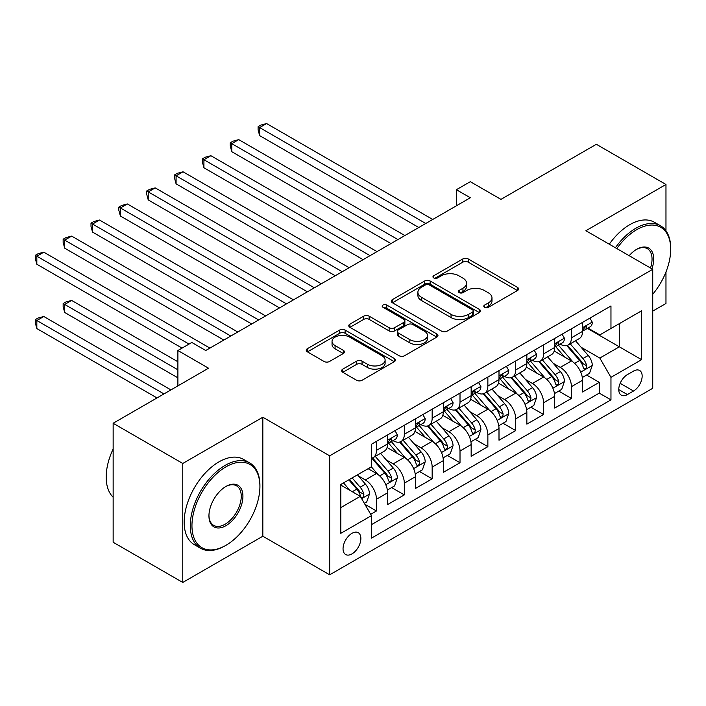 <?xml version="1.0" encoding="UTF-8"?>
<svg xmlns="http://www.w3.org/2000/svg" width="706" height="706" viewBox="0 0 706 706"><rect width="100%" height="100%" fill="white"/><g stroke="black" fill="none" stroke-linecap="round" stroke-linejoin="round"><path stroke-width="1.06" d="M484.598 307.304A2.709 1.562 0 0 0 488.428 307.304L517.472 290.528A3.865 2.233 0 0 0 518.601 288.957A3.865 2.233 0 0 0 517.472 287.377L468.263 258.97A3.865 2.233 0 0 0 462.801 258.97L433.758 275.737A2.709 1.562 0 0 0 432.963 276.84A2.709 1.562 0 0 0 433.758 277.943A2.709 1.562 0 0 0 437.579 277.943L441.338 275.772A12.373 7.139 0 0 1 458.838 275.772L462.933 278.146A12.373 7.139 0 0 1 466.56 283.194A12.373 7.139 0 0 1 462.933 288.242L459.174 290.413A2.709 1.562 0 0 0 458.388 291.516A2.709 1.562 0 0 0 459.174 292.619A2.709 1.562 0 0 0 463.004 292.619L466.763 290.448A12.373 7.139 0 0 1 484.263 290.448L488.358 292.822A12.373 7.139 0 0 1 491.985 297.87A12.373 7.139 0 0 1 488.358 302.918L484.598 305.089A2.709 1.562 0 0 0 483.804 306.192A2.709 1.562 0 0 0 484.598 307.304L484.598 305.089M351.959 553.91A12.602 7.281 120 0 0 360.192 542.799A12.602 7.281 120 0 0 358.26 532.703A12.602 7.281 120 0 0 351.959 533.33A12.602 7.281 120 0 0 343.725 544.432A12.602 7.281 120 0 0 345.658 554.537A12.602 7.281 120 0 0 351.959 553.91M342.789 369.132A3.865 2.233 0 0 0 341.66 370.712A3.865 2.233 0 0 0 342.789 372.283L356.592 380.26A3.865 2.233 0 0 0 362.063 380.26L394.319 361.631A3.865 2.233 0 0 0 395.457 360.051A3.865 2.233 0 0 0 394.319 358.48L345.11 330.064A3.865 2.233 0 0 0 339.648 330.064L307.392 348.693A3.865 2.233 0 0 0 306.254 350.273A3.865 2.233 0 0 0 307.392 351.844L324.063 361.472A3.865 2.233 0 0 0 329.534 361.472L343.337 353.503A3.865 2.233 0 0 0 344.466 351.923A3.865 2.233 0 0 0 343.337 350.344L335.068 345.569A10.343 5.975 0 0 1 332.041 341.351A10.343 5.975 0 0 1 338.421 335.835A10.343 5.975 0 0 1 349.691 337.133L382.087 355.833A10.343 5.975 0 0 1 385.114 360.051A10.343 5.975 0 0 1 378.734 365.567A10.343 5.975 0 0 1 367.464 364.278L362.063 361.163A3.865 2.233 0 0 0 356.592 361.163L342.789 369.132L342.789 372.283M665.97 230.818L665.97 184.487L596.341 144.289L500.951 199.366L470.32 181.68L456.394 189.72L470.32 197.759L205.746 350.503L191.82 342.463L177.894 350.503L177.894 385.882M182.766 463.463L182.766 582.45L262.835 536.225L262.835 417.237L182.766 463.463L113.145 423.265L208.526 368.197L177.894 350.503M262.835 417.237L329.676 455.829L652.732 269.304L652.732 388.291L329.676 574.816L329.676 455.829M665.97 184.487L585.901 230.721L652.732 269.304M441.612 331.176A3.865 2.233 0 0 0 447.083 331.176L479.339 312.546A3.865 2.233 0 0 0 480.468 310.967A3.865 2.233 0 0 0 479.339 309.396L430.13 280.979A3.865 2.233 0 0 0 424.668 280.979L392.404 299.609A3.865 2.233 0 0 0 391.274 301.188A3.865 2.233 0 0 0 392.404 302.759L441.612 331.176M384.055 307.887A2.709 1.562 0 0 1 386.8 308.266L386.8 305.054L436.829 333.938A3.865 2.233 0 0 1 437.958 335.509A3.865 2.233 0 0 1 436.829 337.089L404.573 355.718A3.865 2.233 0 0 1 399.102 355.718L349.902 327.302L349.902 324.151A3.865 2.233 0 0 0 348.764 325.731A3.865 2.233 0 0 0 349.902 327.302M349.902 324.151L363.705 316.182A3.865 2.233 0 0 1 369.167 316.182L389.13 327.699A3.865 2.233 0 0 0 394.592 327.699L403.753 322.413A3.865 2.233 0 0 0 404.882 320.833A3.865 2.233 0 0 0 403.753 319.253L382.979 307.26A2.709 1.562 0 0 1 382.184 306.157A2.709 1.562 0 0 1 383.852 304.71A2.709 1.562 0 0 1 386.8 305.054M182.766 582.45L113.145 542.252L113.145 423.265M652.732 311.117L665.97 303.474L665.97 272.004M370.685 514.312L376.466 510.976L364.905 504.305M358.33 475.906L365.32 479.948A15.753 9.099 60 0 1 376.466 499.239L387.603 492.806L387.603 504.543L404.317 494.897L391.645 487.581M386.182 459.827L393.171 463.868A15.753 9.099 60 0 1 404.317 483.16L415.455 476.726L415.455 488.464L432.16 478.818L419.496 471.502M414.034 443.747L421.023 447.789A15.753 9.099 60 0 1 432.16 467.081L443.306 460.647L443.306 472.385L460.012 462.739L447.339 455.423M441.885 427.668L448.875 431.71A15.753 9.099 60 0 1 460.012 451.002L471.158 444.568L471.158 456.305L487.864 446.66L475.191 439.344M469.728 411.589L476.726 415.631A15.753 9.099 60 0 1 487.864 434.922L499.001 428.489L499.001 440.226L515.715 430.581L503.043 423.265M497.58 395.51L504.578 399.552A15.753 9.099 60 0 1 515.715 418.843L526.852 412.41L526.852 424.147L543.567 414.501L530.894 407.185M525.432 379.431L532.421 383.473A15.753 9.099 60 0 1 543.567 402.764L554.704 396.331L554.704 408.068L571.419 398.422L571.419 386.685A15.753 9.099 -120 0 0 560.273 367.394L553.283 363.352M558.746 391.106L571.419 398.422M387.603 492.806A15.753 9.099 -120 0 0 376.466 473.514L368.108 468.687M415.455 476.726A15.753 9.099 -120 0 0 404.317 457.435L387.091 447.489M443.306 460.647A15.753 9.099 -120 0 0 432.16 441.356L414.943 431.41M471.158 444.568A15.753 9.099 -120 0 0 460.012 425.277L442.794 415.331M499.001 428.489A15.753 9.099 -120 0 0 487.864 409.198L470.637 399.252M526.852 412.41A15.753 9.099 -120 0 0 515.715 393.118L498.489 383.173M554.704 396.331A15.753 9.099 -120 0 0 543.567 377.039L526.341 367.094M633.52 371.091L627.396 374.63A12.214 7.051 120 0 0 619.418 385.388A12.214 7.051 120 0 0 621.289 395.166A12.214 7.051 120 0 0 627.396 394.566L633.52 391.027A12.214 7.051 120 0 0 641.498 380.269A12.214 7.051 120 0 0 639.627 370.482A12.214 7.051 120 0 0 633.52 371.091M340.813 507.596L360.307 496.344L371.453 515.645L371.453 538.148L610.964 399.87L610.964 377.357L599.818 358.066L581.135 347.273M371.453 515.645L340.813 533.33L340.813 484.448L371.453 466.763L371.453 444.25L610.964 305.972L610.964 328.475L641.595 310.79L641.595 359.672L610.964 377.357M393.03 440.623L393.171 440.712A15.753 9.099 60 0 0 401.052 441.488L412.189 435.064A15.753 9.099 -120 0 0 415.455 427.845L415.455 418.843M420.882 424.544L421.023 424.633A15.753 9.099 60 0 0 428.904 425.409L440.041 418.985A15.753 9.099 -120 0 0 443.306 411.766L443.306 402.764M448.725 408.465L448.875 408.553A15.753 9.099 60 0 0 456.747 409.33L467.893 402.905A15.753 9.099 -120 0 0 471.158 395.687L471.158 386.685M476.576 392.386L476.726 392.474A15.753 9.099 60 0 0 484.598 393.251L495.744 386.826A15.753 9.099 -120 0 0 499.001 379.607L499.001 370.606M504.428 376.307L504.578 376.395A15.753 9.099 60 0 0 512.45 377.172L523.587 370.747A15.753 9.099 -120 0 0 526.852 363.528L526.852 354.527M532.28 360.228L532.421 360.316A15.753 9.099 60 0 0 540.302 361.093L551.439 354.668A15.753 9.099 -120 0 0 554.704 347.449L554.704 338.448M371.453 524.646L599.262 393.118L599.262 382.343L582.556 391.989L582.556 380.252A15.753 9.099 -120 0 0 571.419 360.96L554.192 351.014M560.132 344.149L560.273 344.237A15.753 9.099 -120 0 0 568.153 345.013A15.753 9.099 -120 0 0 571.419 337.803L571.419 328.802M568.153 345.013L579.291 338.589A15.753 9.099 -120 0 0 582.556 331.37L582.556 322.368M376.466 441.356L376.466 450.357A15.753 9.099 60 0 1 373.2 457.567A15.753 9.099 60 0 1 371.453 458.212M373.2 457.567L384.338 451.143A15.753 9.099 -120 0 0 387.603 443.924L387.603 434.922M404.317 425.277L404.317 434.278A15.753 9.099 60 0 1 401.052 441.488M432.16 409.198L432.16 418.199A15.753 9.099 60 0 1 428.904 425.409M460.012 393.118L460.012 402.12A15.753 9.099 60 0 1 456.747 409.33M487.864 377.039L487.864 386.041A15.753 9.099 60 0 1 484.598 393.251M515.715 360.96L515.715 369.962A15.753 9.099 60 0 1 512.45 377.172M543.567 344.881L543.567 353.882A15.753 9.099 60 0 1 540.302 361.093M543.567 402.764L543.567 414.501M515.715 418.843L515.715 430.581M487.864 434.922L487.864 446.66M460.012 451.002L460.012 462.739M432.16 467.081L432.16 478.818M404.317 483.16L404.317 494.897M376.466 499.239L376.466 510.976M360.307 496.344L340.813 485.093M599.818 358.066L619.321 346.814L619.321 323.657L641.595 310.79M587.418 328.396L641.595 359.672M587.974 328.069L599.818 334.909L610.964 328.475M262.835 536.225L329.676 574.816M456.394 189.72L456.394 205.799M586.589 375.027L599.262 382.343M599.262 393.118L610.964 399.87M485.684 307.684L488.358 306.139A12.373 7.139 0 0 0 491.985 301.083L491.985 297.87M466.56 283.194L466.56 286.407A12.373 7.139 0 0 1 462.933 291.454L460.259 293.008M517.419 290.563L468.263 262.182A3.865 2.233 0 0 0 462.801 262.182L434.834 278.323M479.286 312.581L430.13 284.2A3.865 2.233 0 0 0 424.668 284.2L392.457 302.795M472.508 312.078A2.709 1.562 0 0 0 473.294 310.967A2.709 1.562 0 0 0 472.508 309.863L429.31 284.933A2.709 1.562 0 0 0 425.489 284.933L421.517 287.218A12.373 7.139 0 0 0 417.899 292.266A12.373 7.139 0 0 0 421.517 297.314L451.046 314.364A12.373 7.139 0 0 0 468.537 314.364L472.508 312.078L472.508 315.291A2.709 1.562 0 0 0 473.294 314.188L473.294 310.967M417.899 292.266L417.899 295.487A12.373 7.139 0 0 0 421.517 300.535L421.517 297.314M472.508 315.291L468.537 317.576A12.373 7.139 0 0 1 451.046 317.576L421.517 300.535M349.947 327.337L363.705 319.394L363.705 316.182M404.882 320.833L404.882 324.054A3.865 2.233 0 0 1 403.753 325.625L394.592 330.92A3.865 2.233 0 0 1 389.13 330.92L369.167 319.394A3.865 2.233 0 0 0 363.705 319.394M386.8 308.266L436.776 337.124M409.833 339.657A10.343 5.975 0 0 0 421.103 340.945A10.343 5.975 0 0 0 427.492 335.429A10.343 5.975 0 0 0 424.456 331.211L413.045 324.619A3.865 2.233 0 0 0 407.583 324.619L398.422 329.905A3.865 2.233 0 0 0 397.293 331.485A3.865 2.233 0 0 0 398.422 333.064L409.833 339.657L409.833 342.869A10.343 5.975 0 0 0 421.103 344.166A10.343 5.975 0 0 0 427.492 338.651L427.492 335.429M397.293 331.485L397.293 334.706A3.865 2.233 0 0 0 398.422 336.285L398.422 333.064M409.833 342.869L398.422 336.285M385.114 360.051L385.114 363.272A10.343 5.975 0 0 1 378.734 368.788A10.343 5.975 0 0 1 367.464 367.491L362.063 364.375A3.865 2.233 0 0 0 356.592 364.375L342.842 372.318M332.041 341.351L332.041 344.563A10.343 5.975 0 0 0 335.068 348.79L335.068 345.569M343.284 353.538L335.068 348.79M394.266 361.666L345.11 333.285A3.865 2.233 0 0 0 339.648 333.285L307.445 351.879M582.318 377.498L589.519 373.342L592.299 365.302A10.44 6.027 -120 0 0 588.239 355.497L575.514 340.769M572.963 361.975L558.42 345.137M564.685 357.077L556.249 347.299A25.01 14.438 -120 0 0 555.472 346.434M259.631 199.93L363.096 259.658L203.928 167.772L203.928 159.732L210.891 155.708L377.022 251.618M566.733 345.587L579.6 360.484A10.44 6.027 60 0 1 583.324 367.676L584.083 368.911L585.495 368.717L586.439 367.57L586.668 365.743A10.44 6.027 -120 0 0 582.944 358.551L570.219 343.822M567.492 345.34L581.32 361.348A5.321 3.071 60 0 1 582.662 363.431L586.668 365.743M589.934 318.106L592.299 322.21A10.44 6.027 60 0 1 590.137 326.825L584.85 329.878A10.44 6.027 -120 0 0 586.668 327.478L586.448 326.551L585.142 326.807L583.324 329.402A10.44 6.027 60 0 1 582.556 330.893M425.762 223.484L259.631 127.574L266.594 123.55L432.716 219.46M582.9 330.373L582.944 330.373A10.44 6.027 -120 0 0 584.85 329.878M418.799 227.5L259.631 135.614L259.631 127.574L258.105 126.683L260.885 125.077L266.594 123.55M259.631 135.614L258.105 129.904L258.105 126.683M652.732 294.261A48.052 27.746 120 0 0 670.7 249.289A48.052 27.746 120 0 0 636.724 229.671A48.052 27.746 120 0 0 616.832 248.583M615.403 247.753A49.235 28.425 -60 0 1 635.885 228.223A49.235 28.425 -60 0 1 660.507 225.788A49.235 28.425 -60 0 1 670.7 248.327L670.7 249.289M629.17 255.696A24.022 13.873 -60 0 1 636.724 249.289L636.724 249.289A24.022 13.873 -60 0 1 651.938 268.845M609.269 244.214A49.235 28.425 -60 0 1 629.761 224.684A49.235 28.425 -60 0 1 654.374 222.249L660.507 225.788M650.482 268.006A22.848 13.193 120 0 0 647.305 248.644A22.848 13.193 120 0 0 636.3 249.536M225.099 545.791L225.938 545.306A48.052 27.746 120 0 0 259.914 486.46A48.052 27.746 120 0 0 225.938 466.842A48.052 27.746 120 0 0 191.953 525.688A48.052 27.746 120 0 0 225.938 545.306L225.099 545.791A49.235 28.425 -60 0 1 200.486 548.227A49.235 28.425 -60 0 1 192.932 508.779A49.235 28.425 -60 0 1 225.099 465.395A49.235 28.425 -60 0 1 249.712 462.951A49.235 28.425 -60 0 1 259.914 485.49L259.914 486.46M225.938 525.688A24.022 13.873 -60 0 1 208.95 515.883A24.022 13.873 -60 0 1 225.938 486.46L225.938 486.46A24.022 13.873 -60 0 1 242.926 496.265A24.022 13.873 -60 0 1 225.938 525.688M208.95 515.389A22.848 13.193 120 0 0 213.68 525.37A22.848 13.193 120 0 0 225.099 524.24A22.848 13.193 120 0 0 240.022 504.11A22.848 13.193 120 0 0 236.519 485.807A22.848 13.193 120 0 0 225.514 486.708M200.486 548.227L194.353 544.688A49.235 28.425 -60 0 1 186.808 505.24A49.235 28.425 -60 0 1 218.975 461.856A49.235 28.425 -60 0 1 243.588 459.421L249.712 462.951M113.145 497.227A49.235 28.425 -60 0 1 113.145 448.99M554.466 393.577L561.667 389.421L564.447 381.381A10.44 6.027 -120 0 0 560.387 371.577L547.662 356.848M545.111 378.054L530.568 361.216M536.834 373.156L528.397 363.378A25.01 14.438 -120 0 0 527.62 362.513M231.78 216.01L335.244 275.737L176.085 183.851L176.085 175.812L183.048 171.787L349.17 267.698M538.881 361.666L551.757 376.563A10.44 6.027 60 0 1 555.472 383.755L556.231 384.991L557.643 384.796L558.587 383.649L558.817 381.822A10.44 6.027 -120 0 0 555.092 374.63L542.367 359.901M539.64 361.419L553.469 377.428A5.321 3.071 60 0 1 554.81 379.51L558.817 381.822M526.623 409.656L533.815 405.5L536.604 397.46A10.44 6.027 -120 0 0 532.536 387.656L519.81 372.927M517.26 394.133L502.716 377.295M508.982 389.235L500.545 379.457A25.01 14.438 -120 0 0 499.769 378.592M203.928 232.089L307.392 291.816L148.234 199.93L148.234 191.891L155.196 187.867L321.318 283.777M511.029 377.745L523.905 392.642A10.44 6.027 60 0 1 527.62 399.834L528.379 401.07L529.791 400.876L530.736 399.728L530.965 397.902A10.44 6.027 -120 0 0 527.241 390.709L514.524 375.98M511.788 377.498L525.617 393.507A5.321 3.071 60 0 1 526.958 395.589L530.965 397.902M498.771 425.736L505.964 421.579L508.752 413.539A10.44 6.027 -120 0 0 504.684 403.735L491.958 389.006M489.408 410.212L474.864 393.374M481.139 405.315L472.693 395.536A25.01 14.438 -120 0 0 471.917 394.672M176.085 248.168L279.541 307.895L120.382 216.01L120.382 207.97L127.345 203.946L293.467 299.856M483.178 393.824L496.053 408.721A10.44 6.027 60 0 1 499.777 415.913L500.536 417.149L501.94 416.955L502.884 415.808L503.113 413.981A10.44 6.027 -120 0 0 499.398 406.788L486.672 392.059M483.937 393.577L497.765 409.586A5.321 3.071 60 0 1 499.107 411.669L503.113 413.981M470.92 441.815L478.121 437.658L480.901 429.619A10.44 6.027 -120 0 0 476.832 419.814L464.116 405.085M461.565 426.292L447.022 409.454M453.287 421.394L444.842 411.616A25.01 14.438 -120 0 0 444.074 410.751M148.234 264.247L251.698 323.975L92.53 232.089L92.53 224.049L99.493 220.025L265.624 315.935M455.335 409.904L468.202 424.8A10.44 6.027 60 0 1 471.926 431.993L472.685 433.228L474.097 433.034L475.041 431.887L475.262 430.06A10.44 6.027 -120 0 0 471.546 422.868L458.821 408.139M456.085 409.656L469.922 425.665A5.321 3.071 60 0 1 471.255 427.748L475.262 430.06M562.082 334.185L564.447 338.289A10.44 6.027 60 0 1 562.294 342.904L556.999 345.958A10.44 6.027 -120 0 0 558.817 343.557L558.596 342.631L557.29 342.887L555.472 345.481A10.44 6.027 60 0 1 554.704 346.973M397.91 239.563L231.78 143.653L238.743 139.629L404.873 235.539M555.057 346.452L555.092 346.452A10.44 6.027 -120 0 0 556.999 345.958M390.947 243.579L231.78 151.693L231.78 143.653L230.253 142.762L233.033 141.156L238.743 139.629M231.78 151.693L230.253 145.983L230.253 142.762M534.23 350.264L536.604 354.368A10.44 6.027 60 0 1 534.442 358.983L529.147 362.037A10.44 6.027 -120 0 0 530.965 359.636L530.744 358.71L529.438 358.966L527.62 361.56A10.44 6.027 60 0 1 526.852 363.052M370.059 255.643L202.401 158.841L205.181 157.235L210.891 155.708M527.205 362.531L527.241 362.531A10.44 6.027 -120 0 0 529.147 362.037M203.928 167.772L202.401 162.062L202.401 158.841M506.387 366.343L508.752 370.447A10.44 6.027 60 0 1 506.59 375.062L501.295 378.116A10.44 6.027 -120 0 0 503.113 375.716L502.893 374.789L501.595 375.045L499.777 377.639A10.44 6.027 60 0 1 499.001 379.131M342.207 271.722L174.55 174.92L177.338 173.314L183.048 171.787M499.354 378.61L499.398 378.61A10.44 6.027 -120 0 0 501.295 378.116M176.085 183.851L174.55 178.141L174.55 174.92M478.536 382.423L480.901 386.526A10.44 6.027 60 0 1 478.739 391.142L473.452 394.195A10.44 6.027 -120 0 0 475.262 391.795L475.05 390.868L473.744 391.124L471.926 393.719A10.44 6.027 60 0 1 471.158 395.21M314.355 287.801L146.698 190.999L149.487 189.393L155.196 187.867M471.502 394.689L471.546 394.689A10.44 6.027 -120 0 0 473.452 394.195M148.234 199.93L146.698 194.221L146.698 190.999M443.068 457.894L450.269 453.737L453.049 445.698A10.44 6.027 -120 0 0 448.99 435.893L436.264 421.164M433.713 442.371L419.17 425.533M425.436 437.473L416.999 427.695A25.01 14.438 -120 0 0 416.222 426.83M120.382 280.326L223.846 340.054L64.678 248.168L64.678 240.128L71.641 236.104L237.772 332.014M427.483 425.983L440.35 440.879A10.44 6.027 60 0 1 444.074 448.072L444.833 449.307L446.245 449.113L447.189 447.966L447.419 446.139A10.44 6.027 -120 0 0 443.695 438.947L430.969 424.218M428.242 425.736L442.071 441.744A5.321 3.071 60 0 1 443.412 443.827L447.419 446.139M450.684 398.502L453.049 402.605A10.44 6.027 60 0 1 450.887 407.221L445.601 410.274A10.44 6.027 -120 0 0 447.419 407.874L447.198 406.947L445.892 407.203L444.074 409.798A10.44 6.027 60 0 1 443.306 411.289M286.504 303.88L118.846 207.079L121.635 205.472L127.345 203.946M443.65 410.768L443.695 410.768A10.44 6.027 -120 0 0 445.601 410.274M120.382 216.01L118.846 210.3L118.846 207.079M415.216 473.973L422.417 469.817L425.197 461.777A10.44 6.027 -120 0 0 421.138 451.972L408.412 437.243M405.862 458.45L391.318 441.612M397.584 453.552L389.147 443.774A25.01 14.438 -120 0 0 388.371 442.909M92.53 296.405L182.069 348.093L36.836 264.247L36.836 256.207L43.798 252.183L209.92 348.093M399.631 442.062L412.498 456.958A10.44 6.027 60 0 1 416.222 464.151L416.981 465.386L418.393 465.192L419.338 464.045L419.567 462.218A10.44 6.027 -120 0 0 415.843 455.026L403.117 440.297M400.39 441.815L414.219 457.823A5.321 3.071 60 0 1 415.56 459.906L419.567 462.218M422.832 414.581L425.197 418.684A10.44 6.027 60 0 1 423.044 423.3L417.749 426.353A10.44 6.027 -120 0 0 419.567 423.953L419.346 423.026L418.04 423.282L416.222 425.877A10.44 6.027 60 0 1 415.455 427.368M258.661 319.959L91.003 223.158L93.783 221.552L99.493 220.025M415.799 426.848L415.843 426.848A10.44 6.027 -120 0 0 417.749 426.353M92.53 232.089L91.003 226.379L91.003 223.158M387.373 490.052L394.566 485.896L397.346 477.856A10.44 6.027 -120 0 0 393.286 468.052L380.56 453.323M378.01 474.529L371.347 466.816M369.732 469.631L368.656 468.378M177.894 361.763L71.641 300.421L64.678 304.445L64.678 312.484L177.894 377.842M371.78 458.141L384.655 473.038A10.44 6.027 60 0 1 388.371 480.23L389.13 481.466L390.542 481.271L391.486 480.124L391.715 478.297A10.44 6.027 -120 0 0 387.991 471.105L375.265 456.376M372.539 457.894L386.367 473.902A5.321 3.071 60 0 1 387.709 475.985L391.715 478.297M64.678 312.484L63.152 306.775L63.152 303.554L177.894 369.803M63.152 303.554L65.932 301.947L71.641 300.421M394.981 430.66L397.346 434.764A10.44 6.027 60 0 1 395.192 439.379L389.897 442.433A10.44 6.027 -120 0 0 391.715 440.032L391.495 439.106L390.189 439.361L388.371 441.956A10.44 6.027 60 0 1 387.603 443.447M230.809 336.038L63.152 239.237L65.932 237.631L71.641 236.104M387.956 442.927L387.991 442.927A10.44 6.027 -120 0 0 389.897 442.433M64.678 248.168L63.152 242.458L63.152 239.237M364.349 503.343L366.714 501.975L369.503 493.935A10.44 6.027 -120 0 0 365.434 484.131L357.421 474.856M349.947 490.361L343.495 482.895M341.889 485.71L340.813 484.466M170.931 389.897L43.798 316.5L36.836 320.524L36.836 328.564L157.006 397.937M348.79 479.842L356.804 489.117A10.44 6.027 60 0 1 360.528 496.309L361.287 497.545L362.69 497.342L363.634 496.194L363.864 494.377A10.44 6.027 -120 0 0 360.148 487.184L352.135 477.909M349.435 479.471L358.516 489.982A5.321 3.071 60 0 1 359.857 492.064L363.864 494.377M36.836 328.564L35.3 322.854L35.3 319.633L163.969 393.922M35.3 319.633L38.089 318.027L43.798 316.5M189.031 344.078L35.3 255.316L38.089 253.71L43.798 252.183M36.836 264.247L35.3 258.537L35.3 255.316M365.32 479.948L376.466 473.514M393.171 463.868L404.317 457.435M421.023 447.789L432.16 441.356M448.875 431.71L460.012 425.277M476.726 415.631L487.864 409.198M504.578 399.552L515.715 393.118M532.421 383.473L543.567 377.039M560.273 367.394L571.419 360.96M571.419 337.803L582.556 331.37M376.466 450.357L387.603 443.924M404.317 434.278L415.455 427.845M432.16 418.199L443.306 411.766M460.012 402.12L471.158 395.687M487.864 386.041L499.001 379.607M515.715 369.962L526.852 363.528M543.567 353.882L554.704 347.449M571.419 386.685L582.556 380.252M620.168 383.314L633.52 391.027M618.756 389.58L627.396 394.566M488.358 306.139L488.358 302.918M459.174 292.619L459.174 290.413M462.933 291.454L462.933 288.242M433.758 277.943L433.758 275.737M462.801 262.182L462.801 258.97M468.263 262.182L468.263 258.97M517.472 290.528L517.472 287.377M392.404 302.759L392.404 299.609M424.668 284.2L424.668 280.979M430.13 284.2L430.13 280.979M479.339 312.546L479.339 309.396M451.046 317.576L451.046 314.364M468.537 317.576L468.537 314.364M369.167 319.394L369.167 316.182M389.13 330.92L389.13 327.699M394.592 330.92L394.592 327.699M403.753 325.625L403.753 322.413M436.829 337.089L436.829 333.938M356.592 364.375L356.592 361.163M362.063 364.375L362.063 361.163M367.464 367.491L367.464 364.278M343.337 353.503L343.337 350.344M307.392 351.844L307.392 348.693M339.648 333.285L339.648 330.064M345.11 333.285L345.11 330.064M394.319 361.631L394.319 358.48M580.729 372.141L592.228 365.505M582.944 358.551L588.239 355.497M574.622 363.361L579.6 360.484M592.228 322.086L582.556 327.672M585.318 326.701L586.668 327.478M552.877 388.221L564.385 381.584M555.092 374.63L560.387 371.577M546.771 379.44L551.757 376.563M525.026 404.3L536.534 397.663M527.241 390.709L532.536 387.656M518.928 395.519L523.905 392.642M497.174 420.379L508.682 413.742M499.398 406.788L504.684 403.735M491.076 411.598L496.053 408.721M469.331 436.458L480.83 429.822M471.546 422.868L476.832 419.814M463.224 427.677L468.202 424.8M564.385 338.165L554.704 343.751M557.466 342.781L558.817 343.557M536.534 354.244L526.852 359.831M529.615 358.86L530.965 359.636M508.682 370.323L499.001 375.91M501.772 374.939L503.113 375.716M480.83 386.403L471.158 391.989M473.92 391.018L475.262 391.795M441.479 452.537L452.978 445.901M443.695 438.947L448.99 435.893M435.373 443.756L440.35 440.879M452.978 402.482L443.306 408.068M446.068 407.097L447.419 407.874M413.628 468.616L425.136 461.98M415.843 455.026L421.138 451.972M407.521 459.835L412.498 456.958M425.136 418.561L415.455 424.147M418.217 423.176L419.567 423.953M385.776 484.695L397.284 478.059M387.991 471.105L393.286 468.052M379.678 475.915L384.655 473.038M397.284 434.64L387.603 440.226M390.365 439.256L391.715 440.032M361.631 498.639L369.432 494.138M360.148 487.184L365.434 484.131M352.294 491.72L356.804 489.117"/></g></svg>
